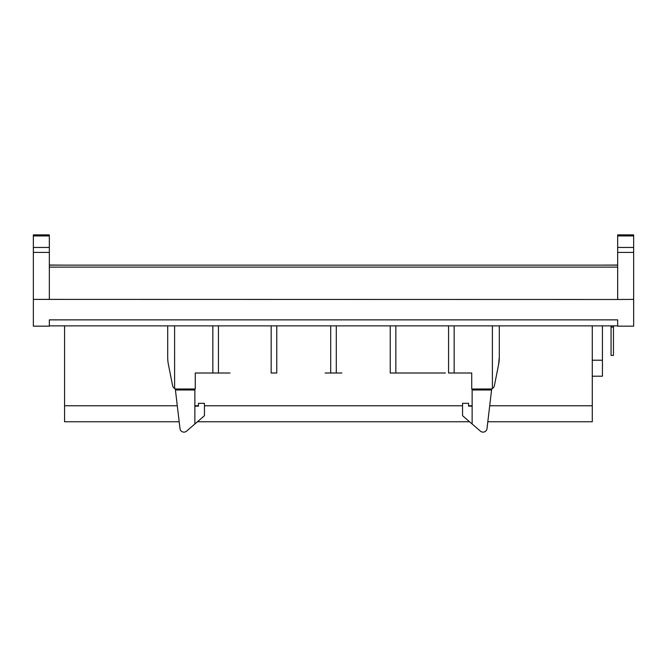 <?xml version="1.0" encoding="UTF-8"?>
<svg xmlns="http://www.w3.org/2000/svg" width="667" height="667" viewBox="0 0 667 667"><rect width="100%" height="100%" fill="white"/><g stroke="black" fill="none" stroke-linecap="round" stroke-linejoin="round"><path stroke-width="1" d="M472.136 406.153L468.542 406.153L468.542 403.31L462.548 403.31L462.548 415.699L480.423 431.149A3.994 3.994 -0 0 0 483.041 432.124A3.994 3.994 180 0 0 487.01 428.598L491.571 389.987L472.136 389.987L472.136 388.994M194.864 406.153L198.458 406.153L198.458 403.31L204.452 403.31L204.452 415.699L186.577 431.149A3.994 3.994 180 0 1 179.99 428.598L175.288 388.786M613.457 325.863L617.667 325.863L613.457 325.863L613.457 355.428L611.055 355.428L611.055 325.863L602.426 325.863L611.055 325.863M64.574 325.863L49.333 325.863L64.574 325.863L64.574 405.769L177.297 405.769M617.667 265.132L49.333 265.132L617.667 265.132M617.667 299.491L33.35 299.391L33.35 326.163L49.333 326.163L49.333 319.868L617.667 319.868L617.667 326.163L633.65 326.163L633.65 299.391L617.667 299.491M617.667 325.863L49.333 325.863M194.864 405.769L198.458 405.769M204.452 405.769L462.548 405.769M468.542 405.769L472.136 405.769M489.703 405.769L592.279 405.769L592.279 325.863L592.279 360.222L602.426 360.222L602.426 325.863M64.574 405.769L64.574 421.752L179.181 421.752M197.449 421.752L469.551 421.752M487.819 421.752L592.279 421.752L592.279 405.769M592.279 376.205L602.426 376.205L602.426 360.222M194.864 388.994L194.864 389.987L175.429 389.987M194.864 423.987L194.864 389.987M167.692 325.863L167.692 357.07A39.953 39.953 -0 0 0 168.468 364.899L172.645 385.776A3.994 3.994 -0 0 0 176.563 388.994L195.264 388.994L195.264 373.011L212.84 373.011L212.84 325.863M472.136 423.987L472.136 389.987M491.712 388.786L491.571 389.987M454.16 325.863L454.16 373.011L471.736 373.011L471.736 388.994L490.437 388.994A3.994 3.994 -0 0 0 494.355 385.776L498.532 364.899L494.355 385.776M276.763 325.863L276.763 373.011L271.169 373.011L271.169 325.863M336.293 325.863L336.293 373.011L330.707 373.011L330.707 325.863M395.831 325.863L395.831 373.011L390.237 373.011L390.237 325.863M212.84 373.011L218.434 373.011L218.434 325.863M448.566 325.863L448.566 373.011L454.16 373.011M230.023 373.011L218.434 373.011M330.707 373.011L325.112 373.011M341.888 373.011L336.293 373.011M445.373 373.011L395.831 373.011M492.396 325.863L492.396 388.477M174.604 388.477L174.604 325.863M499.308 325.863L499.308 357.07A39.953 39.953 180 0 1 498.532 364.899L499.308 357.07L499.308 343.847M172.645 385.776L168.468 364.899M613.457 327.063L611.055 327.063M49.333 235.943L33.35 235.943L33.35 234.876L49.333 234.876L49.333 299.391M49.333 265.032L65.316 265.132M33.35 235.943L33.35 299.391M33.35 247.457L49.333 247.457M617.667 235.943L617.667 234.876L633.65 234.876L633.65 235.943L617.667 235.943L617.667 247.457L633.65 247.457L633.65 299.391M601.684 265.132L617.667 265.032M633.65 235.943L633.65 247.457M617.667 247.457L617.667 299.391M617.667 267.117L49.333 267.117M33.35 252.409L49.333 252.409M633.65 252.409L617.667 252.409"/></g></svg>
